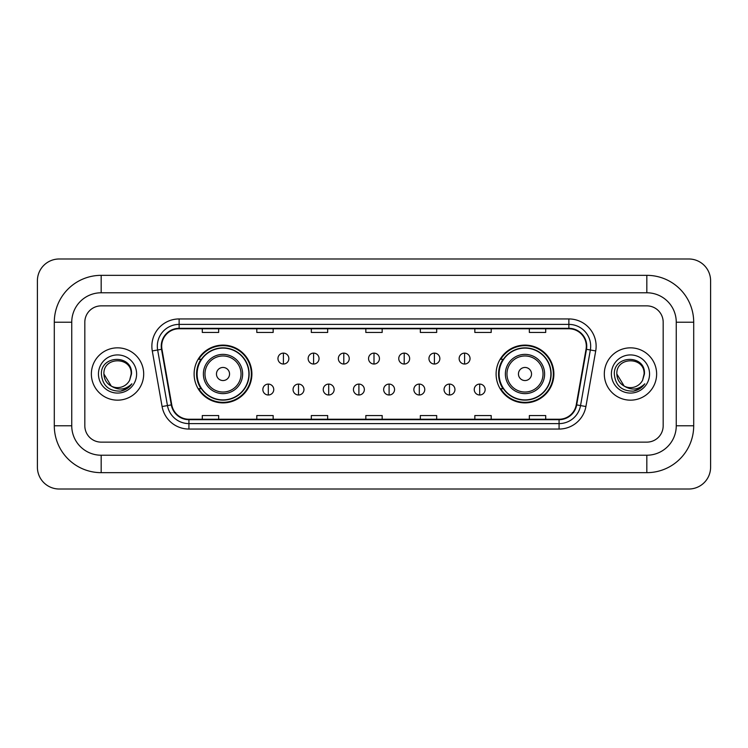 <?xml version="1.0" encoding="UTF-8"?>
<svg xmlns="http://www.w3.org/2000/svg" width="748" height="748" viewBox="0 0 748 748"><rect width="100%" height="100%" fill="white"/><g stroke="black" fill="none" stroke-linecap="round" stroke-linejoin="round"><path stroke-width="1.12" d="M496.102 374A28.892 28.892 0 0 0 524.993 402.892A28.892 28.892 0 0 0 553.885 374A28.892 28.892 0 0 0 524.993 345.109A28.892 28.892 0 0 0 496.102 374M194.115 374A28.892 28.892 0 0 0 223.007 402.892A28.892 28.892 0 0 0 251.898 374A28.892 28.892 0 0 0 223.007 345.109A28.892 28.892 0 0 0 194.115 374M201.044 388.717A26.442 26.442 0 0 1 201.044 359.283M503.03 388.717A26.442 26.442 0 0 1 503.03 359.283M91.368 374A26.161 26.161 0 0 0 117.53 400.161A26.161 26.161 0 0 0 143.691 374A26.161 26.161 0 0 0 117.53 347.839A26.161 26.161 0 0 0 91.368 374A26.161 26.161 0 0 0 117.53 400.161A26.161 26.161 0 0 0 143.691 374A26.161 26.161 0 0 0 117.53 347.839A26.161 26.161 0 0 0 91.368 374M604.309 374A26.161 26.161 0 0 0 630.471 400.161A26.161 26.161 0 0 0 656.632 374A26.161 26.161 0 0 0 630.471 347.839A26.161 26.161 0 0 0 604.309 374A26.161 26.161 0 0 0 630.471 400.161A26.161 26.161 0 0 0 656.632 374A26.161 26.161 0 0 0 630.471 347.839A26.161 26.161 0 0 0 604.309 374M161.68 346.202A17.447 17.447 0 0 1 179.127 328.755L568.873 328.755A17.447 17.447 0 0 1 586.049 349.232L576.25 404.827A17.447 17.447 0 0 1 559.074 419.245L188.926 419.245A17.447 17.447 0 0 1 171.75 404.827L161.951 349.232A17.447 17.447 0 0 1 161.68 346.202M161.25 346.202A17.877 17.877 0 0 0 161.521 349.307L171.32 404.902A17.877 17.877 0 0 0 188.926 419.684L559.074 419.684A17.877 17.877 0 0 0 576.68 404.902L586.479 349.307A17.877 17.877 0 0 0 568.873 328.316L179.127 328.316A17.877 17.877 0 0 0 161.25 346.202M152.283 350.934A27.255 27.255 0 0 1 179.127 318.947L568.873 318.947A27.255 27.255 0 0 1 595.717 350.934L585.908 406.529A27.255 27.255 0 0 1 559.074 429.053L188.926 429.053A27.255 27.255 0 0 1 162.092 406.529L152.283 350.934L157.65 349.989A21.804 21.804 0 0 1 179.127 324.398L568.873 324.398A21.804 21.804 0 0 1 590.35 349.989L580.542 405.584A21.804 21.804 0 0 1 559.074 423.602L188.926 423.602A21.804 21.804 0 0 1 167.459 405.584L157.65 349.989A21.804 21.804 0 0 1 157.323 346.202M663.177 322.22A16.353 16.353 0 0 0 646.824 305.867L101.176 305.867A16.353 16.353 0 0 0 84.823 322.22L84.823 425.78A16.353 16.353 0 0 0 101.176 442.133L646.824 442.133A16.353 16.353 0 0 0 663.177 425.78L663.177 322.22A16.353 16.353 0 0 0 646.824 305.867L101.176 305.867A16.353 16.353 0 0 0 84.823 322.22L84.823 425.78A16.353 16.353 0 0 0 101.176 442.133L646.824 442.133A16.353 16.353 0 0 0 663.177 425.78L663.177 322.22M576.68 404.902L580.542 405.584L590.35 349.989L595.717 350.934M365.828 328.755L365.828 332.449L382.172 332.449L382.172 328.755M311.318 328.755L311.318 332.449L327.671 332.449L327.671 328.755M256.807 328.755L256.807 332.449L273.16 332.449L273.16 328.755M202.297 328.755L202.297 332.449L218.65 332.449L218.65 328.755M420.329 328.755L420.329 332.449L436.682 332.449L436.682 328.755M474.84 328.755L474.84 332.449L491.193 332.449L491.193 328.755M529.35 328.755L529.35 332.449L545.703 332.449L545.703 328.755M382.172 419.245L382.172 415.551L365.828 415.551L365.828 419.245M327.671 419.245L327.671 415.551L311.318 415.551L311.318 419.245M273.16 419.245L273.16 415.551L256.807 415.551L256.807 419.245M218.65 419.245L218.65 415.551L202.297 415.551L202.297 419.245M436.682 419.245L436.682 415.551L420.329 415.551L420.329 419.245M491.193 419.245L491.193 415.551L474.84 415.551L474.84 419.245M545.703 419.245L545.703 415.551L529.35 415.551L529.35 419.245M101.176 275.339L101.176 292.777L646.824 292.777L646.824 275.339A46.881 46.881 0 0 1 693.705 322.22A46.881 46.881 0 0 0 646.824 275.339L101.176 275.339A46.881 46.881 0 0 0 54.295 322.22L54.295 425.78A46.881 46.881 0 0 0 101.176 472.661L646.824 472.661A46.881 46.881 0 0 0 693.705 425.78L693.705 322.22L676.257 322.22A29.434 29.434 0 0 0 646.824 292.777L101.176 292.777A29.434 29.434 0 0 0 71.743 322.22L71.743 425.78A29.434 29.434 0 0 0 101.176 455.223L646.824 455.223A29.434 29.434 0 0 0 676.257 425.78L676.257 322.22L676.257 425.78L693.705 425.78M710.6 280.79A21.804 21.804 0 0 0 688.796 258.986L59.204 258.986A21.804 21.804 0 0 0 37.4 280.79L37.4 467.21A21.804 21.804 0 0 0 59.204 489.014L688.796 489.014A21.804 21.804 0 0 0 710.6 467.21L710.6 280.79M111.312 386.127L103.907 374C103.065 356.422 131.994 356.422 131.162 374L129.666 380.199L131.489 374C132.835 354.318 100.784 354.804 101.382 374C102.467 385.594 108.853 391.298 120.55 391.111C125.309 390.194 129.086 387.763 131.872 383.808C125.58 389.848 118.764 390.643 111.415 386.174A13.623 13.623 0 0 0 129.666 380.199L131.152 374.187M111.415 386.174C106.646 383.546 104.14 379.488 103.907 374M98.456 374A19.074 19.074 0 0 0 117.53 393.074A19.074 19.074 0 0 0 136.613 374A19.074 19.074 0 0 0 117.53 354.926A19.074 19.074 0 0 0 98.456 374M131.835 383.864L127.001 388.567M126.889 388.642L120.634 391.092M229.552 374A6.545 6.545 0 0 0 223.007 367.455A6.545 6.545 0 0 0 216.462 374A6.545 6.545 0 0 0 223.007 380.545A6.545 6.545 0 0 0 229.552 374M242.633 374A19.626 19.626 0 0 0 223.007 354.374A19.626 19.626 0 0 0 203.381 374A19.626 19.626 0 0 0 223.007 393.626A19.626 19.626 0 0 0 242.633 374A19.626 19.626 0 0 1 223.007 393.626A19.626 19.626 0 0 1 203.381 374M248.897 374A25.89 25.89 0 0 0 223.007 348.11A25.89 25.89 0 0 0 197.117 374A25.89 25.89 0 0 0 223.007 399.89A25.89 25.89 0 0 0 248.897 374M251.356 374A28.349 28.349 0 0 1 198.781 388.717L201.408 388.717A26.133 26.133 0 0 0 240.295 393.598A26.133 26.133 0 0 0 240.295 354.402A26.133 26.133 0 0 0 201.408 359.283L198.781 359.283A28.349 28.349 0 0 1 251.356 374M531.538 374A6.545 6.545 0 0 0 524.993 367.455A6.545 6.545 0 0 0 518.448 374A6.545 6.545 0 0 0 524.993 380.545A6.545 6.545 0 0 0 531.538 374M544.619 374A19.626 19.626 0 0 0 524.993 354.374A19.626 19.626 0 0 0 505.368 374A19.626 19.626 0 0 0 524.993 393.626A19.626 19.626 0 0 0 544.619 374A19.626 19.626 0 0 1 524.993 393.626A19.626 19.626 0 0 1 505.368 374M550.883 374A25.89 25.89 0 0 0 524.993 348.11A25.89 25.89 0 0 0 499.103 374A25.89 25.89 0 0 0 524.993 399.89A25.89 25.89 0 0 0 550.883 374M553.342 374A28.349 28.349 0 0 1 500.767 388.717L503.395 388.717A26.133 26.133 0 0 0 542.281 393.598A26.133 26.133 0 0 0 542.281 354.402A26.133 26.133 0 0 0 503.395 359.283L500.767 359.283A28.349 28.349 0 0 1 553.342 374M283.408 353.121A5.451 5.451 0 0 0 277.957 358.573A5.451 5.451 0 0 0 283.408 364.024A5.451 5.451 0 0 0 288.859 358.573A5.451 5.451 0 0 0 283.408 353.121L283.408 364.024A5.451 5.451 0 0 0 288.859 358.573A5.451 5.451 0 0 0 283.408 353.121M313.599 353.121A5.451 5.451 0 0 0 308.148 358.573A5.451 5.451 0 0 0 313.599 364.024A5.451 5.451 0 0 0 319.05 358.573A5.451 5.451 0 0 0 313.599 353.121L313.599 364.024A5.451 5.451 0 0 0 319.05 358.573A5.451 5.451 0 0 0 313.599 353.121M343.8 353.121A5.451 5.451 0 0 0 338.348 358.573A5.451 5.451 0 0 0 343.8 364.024A5.451 5.451 0 0 0 349.251 358.573A5.451 5.451 0 0 0 343.8 353.121L343.8 364.024A5.451 5.451 0 0 0 349.251 358.573A5.451 5.451 0 0 0 343.8 353.121M374 353.121A5.451 5.451 0 0 0 368.549 358.573A5.451 5.451 0 0 0 374 364.024A5.451 5.451 0 0 0 379.451 358.573A5.451 5.451 0 0 0 374 353.121L374 364.024A5.451 5.451 0 0 0 379.451 358.573A5.451 5.451 0 0 0 374 353.121M404.201 353.121A5.451 5.451 0 0 0 398.749 358.573A5.451 5.451 0 0 0 404.201 364.024A5.451 5.451 0 0 0 409.652 358.573A5.451 5.451 0 0 0 404.201 353.121L404.201 364.024A5.451 5.451 0 0 0 409.652 358.573A5.451 5.451 0 0 0 404.201 353.121M434.401 353.121A5.451 5.451 0 0 0 428.95 358.573A5.451 5.451 0 0 0 434.401 364.024A5.451 5.451 0 0 0 439.852 358.573A5.451 5.451 0 0 0 434.401 353.121L434.401 364.024A5.451 5.451 0 0 0 439.852 358.573A5.451 5.451 0 0 0 434.401 353.121M464.592 353.121A5.451 5.451 0 0 0 459.141 358.573A5.451 5.451 0 0 0 464.592 364.024A5.451 5.451 0 0 0 470.043 358.573A5.451 5.451 0 0 0 464.592 353.121L464.592 364.024A5.451 5.451 0 0 0 470.043 358.573A5.451 5.451 0 0 0 464.592 353.121M268.308 384.089A5.451 5.451 0 0 0 262.857 389.54A5.451 5.451 0 0 0 268.308 394.991A5.451 5.451 0 0 0 273.759 389.54A5.451 5.451 0 0 0 268.308 384.089L268.308 394.991A5.451 5.451 0 0 0 273.759 389.54A5.451 5.451 0 0 0 268.308 384.089M298.508 384.089A5.451 5.451 0 0 0 293.057 389.54A5.451 5.451 0 0 0 298.508 394.991A5.451 5.451 0 0 0 303.959 389.54A5.451 5.451 0 0 0 298.508 384.089L298.508 394.991A5.451 5.451 0 0 0 303.959 389.54A5.451 5.451 0 0 0 298.508 384.089M328.699 384.089A5.451 5.451 0 0 0 323.248 389.54A5.451 5.451 0 0 0 328.699 394.991A5.451 5.451 0 0 0 334.15 389.54A5.451 5.451 0 0 0 328.699 384.089L328.699 394.991A5.451 5.451 0 0 0 334.15 389.54A5.451 5.451 0 0 0 328.699 384.089M358.9 384.089A5.451 5.451 0 0 0 353.449 389.54A5.451 5.451 0 0 0 358.9 394.991A5.451 5.451 0 0 0 364.351 389.54A5.451 5.451 0 0 0 358.9 384.089L358.9 394.991A5.451 5.451 0 0 0 364.351 389.54A5.451 5.451 0 0 0 358.9 384.089M389.1 384.089A5.451 5.451 0 0 0 383.649 389.54A5.451 5.451 0 0 0 389.1 394.991A5.451 5.451 0 0 0 394.551 389.54A5.451 5.451 0 0 0 389.1 384.089L389.1 394.991A5.451 5.451 0 0 0 394.551 389.54A5.451 5.451 0 0 0 389.1 384.089M419.301 384.089A5.451 5.451 0 0 0 413.85 389.54A5.451 5.451 0 0 0 419.301 394.991A5.451 5.451 0 0 0 424.752 389.54A5.451 5.451 0 0 0 419.301 384.089L419.301 394.991A5.451 5.451 0 0 0 424.752 389.54A5.451 5.451 0 0 0 419.301 384.089M449.492 384.089A5.451 5.451 0 0 0 444.041 389.54A5.451 5.451 0 0 0 449.492 394.991A5.451 5.451 0 0 0 454.943 389.54A5.451 5.451 0 0 0 449.492 384.089L449.492 394.991A5.451 5.451 0 0 0 454.943 389.54A5.451 5.451 0 0 0 449.492 384.089M479.692 384.089A5.451 5.451 0 0 0 474.241 389.54A5.451 5.451 0 0 0 479.692 394.991A5.451 5.451 0 0 0 485.143 389.54A5.451 5.451 0 0 0 479.692 384.089L479.692 394.991A5.451 5.451 0 0 0 485.143 389.54A5.451 5.451 0 0 0 479.692 384.089M624.169 386.08L616.838 374C616.006 356.422 644.935 356.422 644.093 374L642.607 380.199L644.43 374C645.776 354.318 613.725 354.804 614.323 374C615.408 385.594 621.794 391.298 633.491 391.111C638.25 390.194 642.027 387.763 644.813 383.808C638.521 389.848 631.705 390.643 624.356 386.174L624.337 386.174A13.623 13.623 0 0 0 642.607 380.199L644.093 374.187M624.356 386.174C619.587 383.546 617.081 379.488 616.838 374M611.387 374A19.074 19.074 0 0 0 630.471 393.074A19.074 19.074 0 0 0 649.545 374A19.074 19.074 0 0 0 630.471 354.926A19.074 19.074 0 0 0 611.387 374M644.776 383.864L639.942 388.567M639.83 388.642L633.575 391.092M568.873 318.947L568.873 328.316M157.65 349.989L161.521 349.307M188.926 429.053L188.926 419.684M559.074 419.684L559.074 429.053M162.092 406.529L171.32 404.902M586.479 349.307L590.35 349.989M179.127 318.947L179.127 328.316M580.542 405.584L585.908 406.529M646.824 472.661L646.824 455.223L101.176 455.223L101.176 472.661M54.295 425.78L71.743 425.78L71.743 322.22L54.295 322.22M241.034 374A18.027 18.027 0 0 0 223.007 355.973A18.027 18.027 0 0 0 204.98 374A18.027 18.027 0 0 0 223.007 392.027A18.027 18.027 0 0 0 241.034 374M543.02 374A18.027 18.027 0 0 0 524.993 355.973A18.027 18.027 0 0 0 506.966 374A18.027 18.027 0 0 0 524.993 392.027A18.027 18.027 0 0 0 543.02 374"/></g></svg>
